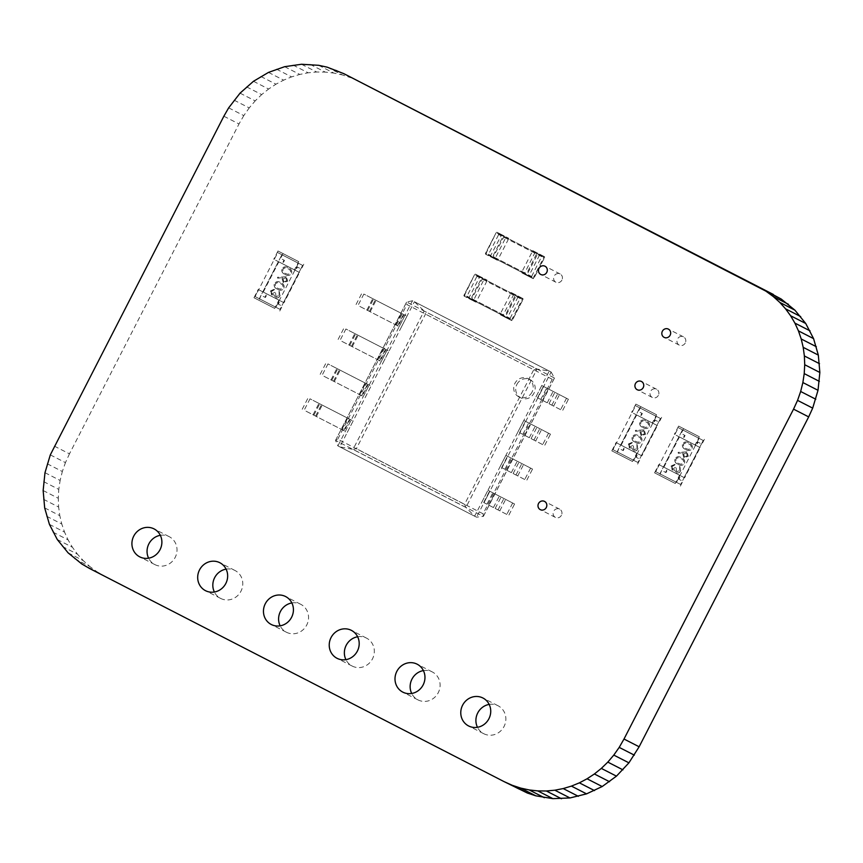 <?xml version="1.0" encoding="UTF-8"?>
<svg xmlns="http://www.w3.org/2000/svg" width="863" height="863" viewBox="0 0 863 863"><rect width="100%" height="100%" fill="white"/><g stroke="black" fill="none" stroke-linecap="round" stroke-linejoin="round"><path stroke-width="0.65" stroke-dasharray="4.32 3.24" d="M335.642 69.968L359.062 81.446M327.206 67.174L342.341 74.919L350.777 77.713M318.663 65.308L333.798 73.053L342.341 74.919M310.087 64.347L325.222 72.093L333.798 73.053M301.521 64.261L316.656 72.007L325.222 72.093M293.021 65.049L308.156 72.794L316.656 72.007M284.65 66.688L299.785 74.434L308.156 72.794M276.451 69.137L291.586 76.893L299.785 74.434M268.49 72.406L283.625 80.151L291.586 76.893M260.809 76.462L275.944 84.207L283.625 80.151M253.474 81.284L268.609 89.029L275.944 84.207M246.538 86.85L261.672 94.596L268.609 89.029M240.054 93.15L255.189 100.895L261.672 94.596M234.078 100.162L249.213 107.907L255.189 100.895M228.663 107.853L243.798 115.61L249.213 107.907M223.862 116.225L238.997 123.97L243.798 115.61M54.326 446.106L69.461 453.852L238.997 123.97M50.313 454.877L65.448 462.622L69.461 453.852M47.206 463.765L62.341 471.511L65.448 462.622M44.984 472.697L60.13 480.454L62.341 471.511M43.646 481.64L58.781 489.386L60.13 480.454M43.15 490.529L58.285 498.275L58.781 489.386M43.495 499.299L58.63 507.045L58.285 498.275M44.671 507.897L59.806 515.653L58.63 507.045M46.656 516.279L61.791 524.024L59.806 515.653M49.428 524.38L64.563 532.126L61.791 524.024M52.967 532.147L68.101 539.893L64.563 532.126M57.271 539.515L72.416 547.261L68.101 539.893M62.33 546.43L77.465 554.186L72.416 547.261M68.101 552.849L83.236 560.605L77.465 554.186M74.585 558.706L89.72 566.452L83.236 560.605M81.769 563.949L96.904 571.694L89.72 566.452M89.623 568.523L104.768 576.268L96.904 571.694M519.073 789.3L104.768 576.268M489.181 704.413A15.696 14.79 117.1 0 1 498.048 705.751A15.696 14.79 117.1 0 1 504.046 726.484A15.696 14.79 117.1 0 1 483.733 733.701A15.696 14.79 117.1 0 1 477.466 727.293M561.425 515.265A4.639 4.369 117.1 0 1 555.427 517.401A4.639 4.369 117.1 0 1 553.658 511.274A4.639 4.369 117.1 0 1 559.655 509.148A4.639 4.369 117.1 0 1 561.425 515.265M357.638 636.775A15.696 14.79 117.1 0 1 366.505 638.113A15.696 14.79 117.1 0 1 372.503 658.847A15.696 14.79 117.1 0 1 352.201 666.063A15.696 14.79 117.1 0 1 345.923 659.645M423.409 670.594A15.696 14.79 117.1 0 1 432.277 671.932A15.696 14.79 117.1 0 1 438.275 692.665A15.696 14.79 117.1 0 1 417.972 699.882A15.696 14.79 117.1 0 1 411.694 693.464M561.91 280.097A4.639 4.369 117.1 0 1 555.923 282.233A4.639 4.369 117.1 0 1 554.143 276.106A4.639 4.369 117.1 0 1 560.141 273.97A4.639 4.369 117.1 0 1 561.91 280.097M685.265 342.978A4.639 4.369 117.1 0 1 679.267 345.114A4.639 4.369 117.1 0 1 677.498 338.986A4.639 4.369 117.1 0 1 683.496 336.861A4.639 4.369 117.1 0 1 685.265 342.978M658.35 395.351A4.639 4.369 117.1 0 1 652.352 397.476A4.639 4.369 117.1 0 1 650.583 391.349A4.639 4.369 117.1 0 1 656.581 389.224A4.639 4.369 117.1 0 1 658.35 395.351M291.867 602.957A15.696 14.79 117.1 0 1 300.734 604.294A15.696 14.79 117.1 0 1 306.732 625.028A15.696 14.79 117.1 0 1 286.43 632.245A15.696 14.79 117.1 0 1 280.151 625.826M160.324 535.319A15.696 14.79 117.1 0 1 169.191 536.657A15.696 14.79 117.1 0 1 175.189 557.39A15.696 14.79 117.1 0 1 154.887 564.607A15.696 14.79 117.1 0 1 148.609 558.188M226.095 569.138A15.696 14.79 117.1 0 1 234.963 570.475A15.696 14.79 117.1 0 1 240.96 591.209A15.696 14.79 117.1 0 1 220.658 598.426A15.696 14.79 117.1 0 1 214.38 592.007M552.234 379.278L483.086 513.809L483.345 516.354L476.538 517.174L337.908 445.891L412.503 300.745L551.133 372.029L476.538 517.174L474.628 516.193L337.908 445.891L335.545 440.432L465.912 507.466L537.034 369.062L549.224 371.047L474.628 516.193L465.912 507.466L464.553 504.359L533.722 369.763L406.948 304.574L406.592 302.104L412.503 300.745L414.413 301.726L424.132 311.004L425.502 314.121L356.365 448.652L353.032 449.353L424.132 311.004L554.445 378.005L552.234 379.278L425.502 314.121M464.553 504.359L337.767 439.17L335.556 440.324L406.678 302.039L537.034 369.062L533.722 369.763M551.133 372.029L554.445 378.005L483.345 516.354L353.032 449.353L339.817 446.872L414.413 301.726L551.133 372.029M516.915 384.369A10.194 9.612 117.1 0 1 530.109 379.677A10.194 9.612 117.1 0 1 534.003 393.15A10.194 9.612 117.1 0 1 520.81 397.843A10.194 9.612 117.1 0 1 516.915 384.369M532.007 392.136A10.194 9.612 117.1 0 1 518.814 396.818A10.194 9.612 117.1 0 1 514.92 383.345A10.194 9.612 117.1 0 1 528.113 378.663A10.194 9.612 117.1 0 1 532.007 392.136M568.404 399.267L541.77 385.545L568.404 399.267L562.547 410.669L551.856 405.179L537.822 397.94L543.69 386.527M566.495 398.285L560.626 409.688L562.547 410.669M560.626 409.688L537.822 397.94M537.52 397.789L543.377 386.376M535.912 396.958L541.77 385.545M366.894 310.065L372.762 298.663L363.841 294.078L357.983 305.48L398.145 326.117L404.013 314.704L406.969 316.225L363.841 294.078M372.762 298.663L404.013 314.704M398.145 326.117L357.983 305.48M356.063 304.499L361.921 293.096M397.573 325.826L403.442 314.423M399.181 326.656L405.049 315.243M401.101 327.638L406.969 316.225M550.465 434.175L523.83 420.464L550.465 434.175L544.596 445.578L533.917 440.087L519.882 432.848L525.74 421.446M548.544 433.194L542.687 444.607L544.596 445.578M542.687 444.607L519.882 432.848M519.58 432.697L525.438 421.295M517.962 431.867L523.83 420.464M348.954 344.984L354.812 333.571L345.901 328.986L340.033 340.4L348.954 344.984L380.205 361.025L386.063 349.623L389.019 351.144L345.901 328.986M354.812 333.571L386.063 349.623M380.205 361.025L340.033 340.4M338.123 339.418L343.981 328.005M379.634 360.734L385.491 349.332M381.241 361.565L387.109 350.162M383.161 362.546L389.019 351.144M532.525 469.084L505.891 455.373L532.525 469.084L526.657 480.497L517.735 475.912L501.942 467.757L507.8 456.354M530.605 468.102L524.747 479.515L526.657 480.497M524.747 479.515L501.942 467.757M501.63 467.606L507.498 456.203M500.022 466.786L505.891 455.373M331.014 379.893L336.872 368.49L327.962 363.906L322.093 375.308L333.539 381.198L362.266 395.944L368.123 384.531L371.079 386.052L327.962 363.906M336.872 368.49L368.123 384.531M362.266 395.944L322.093 375.308M320.173 374.326L326.041 362.924M361.694 395.653L367.552 384.24M363.301 396.484L369.159 385.071M365.222 397.465L371.079 386.052M514.575 504.003L487.94 490.281L514.575 504.003L508.717 515.405L498.027 509.914L483.992 502.676L489.86 491.263M512.665 503.021L506.797 514.424L508.717 515.405M506.797 514.424L483.992 502.676M483.69 502.525L489.558 491.112M482.083 501.694L487.94 490.281M313.064 414.801L318.932 403.399L310.011 398.814L304.154 410.216L344.315 430.853L350.184 419.44L353.14 420.961L310.011 398.814M318.932 403.399L350.184 419.44M344.315 430.853L304.154 410.216M302.233 409.245L308.102 397.832M343.744 430.561L349.612 419.159M345.362 431.392L351.219 419.979M347.271 432.374L353.14 420.961M510.119 318.382L520.411 297.778L513.765 294.38L502.881 315.545L466.635 296.904L509.526 318.943L510.119 318.382L473.863 299.741L473.28 300.302L466.635 296.904L476.926 276.311L477.509 275.739L484.154 279.137L473.863 299.741M506.872 318.102L507.455 317.53L512.395 320.076A0.777 0.723 117.1 0 1 511.403 320.432L522.698 298.436A0.777 0.723 117.1 0 1 523 299.461L518.048 296.915L518.167 296.106L522.698 298.436L511.252 292.568L499.947 314.553L511.403 320.432L504.477 316.883A0.777 0.723 -62.9 0 0 505.481 316.527L500.065 313.754M511.252 292.568L522.698 298.436A0.777 0.777 0 0 1 523.032 299.483L512.439 320.097A0.777 0.777 0 0 1 511.403 320.432L499.947 314.553L504.477 316.883L515.2 295.459L516.074 295.912L505.481 316.527L512.395 320.076L523 299.461L516.074 295.912A0.777 0.723 -62.9 0 0 515.783 294.898L515.2 295.459L510.659 293.129M518.048 296.915L507.455 317.53M486.969 280.939L476.376 301.554L475.793 302.126L471.263 299.795A0.777 0.723 117.1 0 1 470.971 298.771L464.046 295.232A0.777 0.723 -62.9 0 0 464.337 296.246L464.003 295.211L474.607 274.596L464.467 295.448L468.997 297.778L479.591 277.152L480.173 276.591L487.099 280.13L486.969 280.939L482.439 278.609L471.263 299.795L464.337 296.246L475.793 302.126M479.591 277.152L475.06 274.822L475.642 274.261A0.777 0.777 0 0 0 474.607 274.596L464.003 295.211A0.777 0.777 0 0 0 464.337 296.246L468.868 298.576L468.997 297.778M531.64 276.484L541.942 255.89L535.297 252.481L534.715 253.053L524.413 273.647L488.167 255.017L531.058 277.055L531.64 276.484L495.394 257.843L494.812 258.415L488.167 255.017L499.041 233.841L505.686 237.249L505.567 238.048L495.394 257.843M528.393 276.203L528.987 275.631L533.927 278.177A0.777 0.723 117.1 0 1 532.935 278.533L544.229 256.548A0.777 0.723 117.1 0 1 544.521 257.562L539.58 255.017L539.699 254.218L544.229 256.548L532.773 250.669L521.479 272.665L532.935 278.533L526.009 274.995A0.777 0.723 -62.9 0 0 527.013 274.639L521.597 271.856M532.773 250.669L544.229 256.548A0.777 0.777 0 0 1 544.564 257.584L533.97 278.199A0.777 0.777 0 0 1 532.935 278.533L521.479 272.665L526.009 274.995L536.721 253.571L537.606 254.024L527.013 274.639L533.927 278.177L544.521 257.562L537.606 254.024A0.777 0.723 -62.9 0 0 537.315 252.999L536.721 253.571L532.191 251.241M539.58 255.017L528.987 275.631M508.501 239.04L497.908 259.655L497.325 260.227L492.795 257.897A0.777 0.723 117.1 0 1 492.503 256.872L485.578 253.334A0.777 0.723 -62.9 0 0 485.869 254.358L485.535 253.312L496.139 232.697L485.998 253.549L490.529 255.88L501.705 234.693L508.631 238.231L508.501 239.04L503.97 236.71L492.795 257.897L485.869 254.358L497.325 260.227M501.123 235.265L496.592 232.934L497.174 232.363A0.777 0.777 0 0 0 496.139 232.697L485.535 253.312A0.777 0.777 0 0 0 485.869 254.358L490.4 256.689L490.529 255.88M274.682 308.382L253.97 297.724L274.682 308.382L278.922 300.13L258.21 289.483L255.135 296.592L259.288 298.717L261.058 295.275L264.941 297.271L266.71 293.841L279.655 300.497L277.886 303.938L281.769 305.934L280 309.364L255.135 296.592L280 309.364L255.135 296.592L277.746 252.6L302.611 265.383L280 309.364L259.288 298.717L281.899 254.736L277.746 252.6L298.458 263.258L277.746 252.6L274.207 259.483L294.919 270.13L274.207 259.483M258.673 289.72L279.385 300.367L275.847 307.239L298.458 263.258L302.611 265.383L300.842 268.814L296.958 266.818L295.189 270.259L282.244 263.603L284.013 260.162L280.13 258.166L281.899 254.736L302.611 265.383L298.458 263.258L294.919 270.13M298.706 261.651L277.983 250.993L298.706 261.651L294.466 269.892M277.983 250.993L273.744 259.245M283.064 253.593L280.594 258.404L284.477 260.399L282.708 263.841L295.653 270.497L297.422 267.055L301.306 269.051L303.776 264.24M253.97 297.724L258.21 289.483M261.058 295.275L259.04 300.324M279.763 310.982L282.233 306.171L278.35 304.164L280.119 300.734L267.163 294.078L265.405 297.508L261.521 295.513M271.888 294.013L271.457 291.338L274.326 289.181L270.54 290.853L271.446 294.876L273.884 294.714L275.437 297.552C277.401 298.264 278.943 297.659 280.076 295.729L279.051 291.144L279.137 295.265L275.966 296.732L275.567 292.784L274.639 292.309L271.974 294.056L271.457 291.338M277.411 289.202C279.871 290.777 282.018 290.486 283.873 288.339C284.52 285.599 283.485 283.711 280.766 282.665C278.339 281.058 276.203 281.316 274.348 283.431C273.679 286.192 274.704 288.113 277.411 289.202L277.498 289.256C279.957 290.82 282.115 290.529 283.97 288.382C284.607 285.642 283.571 283.754 280.863 282.719C278.436 281.111 276.289 281.36 274.445 283.485C273.776 286.236 274.79 288.166 277.498 289.256M285.017 274.402C287.476 275.977 289.634 275.685 291.478 273.528C292.126 270.799 291.09 268.911 288.371 267.864C285.944 266.257 283.808 266.516 281.953 268.63C281.284 271.392 282.309 273.312 285.017 274.402L285.103 274.456C287.562 276.02 289.72 275.728 291.575 273.582C292.212 270.842 291.176 268.954 288.469 267.918C286.041 266.311 283.905 266.559 282.05 268.684C281.381 271.435 282.395 273.366 285.103 274.456M284.003 302.73L262.827 291.845L284.003 302.73L299.537 272.492L278.361 261.608L299.537 272.492M263.28 292.082L278.825 261.845M286.322 276.786L277.519 277.26L277.67 278.177L282.643 277.519L282.039 278.469L283.258 282.708L287.584 281.122L286.408 276.84L277.616 277.303L277.767 278.22L282.73 277.562L282.136 278.512L283.355 282.751L287.67 281.176L286.408 276.84M283.539 302.492L299.073 272.255M262.827 291.845L278.361 261.608M288.015 268.781C290.162 269.536 291.036 270.993 290.626 273.129L288.015 274.391L285.545 273.582C283.431 272.784 282.579 271.316 282.967 269.191C284.466 267.616 286.149 267.476 288.015 268.781L287.929 268.727C290.076 269.493 290.939 270.95 290.54 273.086L287.918 274.348L285.459 273.539C283.344 272.73 282.481 271.262 282.87 269.137C284.369 267.562 286.052 267.433 287.929 268.727M283.161 278.814L285.998 277.713L286.721 280.734L283.841 281.91L283.064 278.76L285.912 277.67L286.624 280.691L283.754 281.867L283.064 278.76M280.41 283.582C282.557 284.348 283.431 285.793 283.021 287.929L280.41 289.191L277.94 288.393C275.826 287.584 274.963 286.117 275.351 283.992C276.85 282.417 278.544 282.277 280.41 283.582L280.324 283.528C282.471 284.294 283.334 285.75 282.935 287.886L280.313 289.148L277.854 288.339C275.739 287.53 274.876 286.063 275.265 283.938C276.764 282.363 278.447 282.233 280.324 283.528M271.554 291.392L273.884 290.044M273.981 290.097L274.423 289.234L270.626 290.896L271.543 294.919L273.981 294.758L275.534 297.595C277.498 298.307 279.04 297.703 280.173 295.772L279.148 291.187L279.234 295.308L276.052 296.775L275.664 292.827L274.639 292.309M274.725 292.352L271.974 294.056M675.298 483.474L654.575 472.827L675.298 483.474L679.537 475.222L658.814 464.574L655.751 471.683L659.904 473.809L661.662 470.378L665.546 472.374L667.315 468.933L680.26 475.589L678.501 479.03L682.385 481.025L680.616 484.467L655.751 471.683L680.616 484.467L655.751 471.683L678.35 427.703L703.216 440.475L680.616 484.467L659.904 473.809L682.504 429.828L678.35 427.703L699.062 438.35L678.35 427.703L674.823 434.574L695.535 445.222L674.823 434.574M659.278 464.812L679.99 475.459L676.463 482.331L699.062 438.35L703.216 440.475L701.457 443.916L697.574 441.921L695.805 445.351L682.86 438.695L684.618 435.254L680.734 433.258L682.504 429.828L703.216 440.475L699.062 438.35L695.535 445.222M699.31 436.743L678.598 426.085L699.31 436.743L695.071 444.984M678.598 426.085L674.359 434.337M683.669 428.684L681.198 433.496L685.082 435.491L683.323 438.933L696.268 445.588L698.027 442.158L701.921 444.154L704.391 439.343M654.575 472.827L658.814 464.574M661.662 470.378L659.656 475.416M680.368 486.074L682.838 481.263L678.954 479.267L680.724 475.826L667.779 469.17L666.009 472.611L662.126 470.605M672.493 469.105L672.072 466.441L674.942 464.283L671.144 465.944L672.061 469.968L674.499 469.806L676.053 472.644C678.016 473.356 679.559 472.751 680.691 470.82L679.666 466.236L679.753 470.357L676.57 471.824L676.182 467.875L675.244 467.401L672.59 469.148L672.072 466.441M678.016 464.305C680.476 465.869 682.633 465.578 684.488 463.431C685.125 460.691 684.089 458.803 681.382 457.768C678.954 456.16 676.808 456.408 674.963 458.533C674.294 461.284 675.308 463.215 678.016 464.305L678.113 464.348C680.573 465.912 682.73 465.621 684.575 463.474C685.222 460.745 684.186 458.857 681.468 457.811C679.041 456.203 676.905 456.462 675.049 458.577C674.381 461.338 675.405 463.258 678.113 464.348M685.621 449.504C688.081 451.069 690.238 450.777 692.094 448.631C692.73 445.891 691.695 444.003 688.987 442.967C686.56 441.36 684.424 441.608 682.568 443.722C681.899 446.484 682.913 448.415 685.621 449.504L685.718 449.547C688.178 451.112 690.335 450.82 692.191 448.674C692.827 445.944 691.792 444.057 689.073 443.01C686.646 441.403 684.51 441.662 682.655 443.776C681.986 446.538 683.011 448.458 685.718 449.547M684.607 477.822L663.431 466.937L684.607 477.822L700.152 447.584L678.976 436.7L700.152 447.584M663.895 467.174L679.44 436.937M686.926 451.888L678.135 452.352L678.286 453.269L683.248 452.611L682.655 453.56L683.874 457.8L688.189 456.214L687.024 451.932L678.221 452.395L678.372 453.312L683.345 452.654L682.741 453.614L683.96 457.843L688.286 456.268L687.024 451.932M684.143 477.584L699.688 447.347M663.431 466.937L678.976 436.7M688.631 443.873C690.778 444.639 691.651 446.085 691.241 448.221L688.62 449.494L686.161 448.684C684.046 447.875 683.183 446.408 683.572 444.283C685.071 442.708 686.765 442.568 688.631 443.873L688.534 443.819C690.68 444.585 691.554 446.042 691.144 448.177L688.534 449.44L686.063 448.631C683.949 447.821 683.097 446.365 683.485 444.229C684.985 442.665 686.668 442.525 688.534 443.819M683.766 453.906L686.614 452.816L687.326 455.837L684.456 457.002L683.679 453.862L686.517 452.762L687.239 455.783L684.359 456.959L683.679 453.862M681.026 458.674C683.172 459.44 684.035 460.885 683.636 463.032L681.015 464.294L678.555 463.485C676.441 462.676 675.578 461.209 675.966 459.084C677.466 457.509 679.149 457.368 681.026 458.674L680.929 458.631C683.075 459.386 683.949 460.842 683.539 462.978L680.929 464.24L678.458 463.442C676.344 462.633 675.481 461.166 675.869 459.04C677.369 457.466 679.062 457.325 680.929 458.631M672.158 466.484L674.499 465.146M674.586 465.189L675.039 464.326L671.241 465.998L672.148 470.011L674.586 469.85L676.139 472.697C678.102 473.409 679.656 472.795 680.778 470.874L679.753 466.29L679.839 470.411L676.668 471.867L676.268 467.929L675.244 467.401M675.341 467.444L672.59 469.148M632.547 461.489L611.824 450.842L632.547 461.489L636.786 453.248L616.063 442.59L613 449.699L617.153 451.824L618.911 448.393L622.795 450.389L624.564 446.948L637.509 453.614L635.751 457.045L639.634 459.04L637.865 462.482L613 449.699L637.865 462.482L613 449.699L635.6 405.718L660.465 418.49L637.865 462.482L617.153 451.824L639.753 407.843L635.6 405.718L656.312 416.365L635.6 405.718L632.072 412.59L652.784 423.237L632.072 412.59M616.527 442.827L637.239 453.485L633.712 460.357L656.312 416.365L660.465 418.49L658.706 421.931L654.823 419.936L653.054 423.366L640.109 416.71L641.867 413.28L637.984 411.284L639.753 407.843L660.465 418.49L656.312 416.365L652.784 423.237M656.56 414.758L635.848 404.111L656.56 414.758L652.32 423.01M635.848 404.111L631.608 412.352M640.918 406.71L638.447 411.511L642.331 413.517L640.573 416.948L653.518 423.604L655.276 420.173L659.159 422.169L661.641 417.358M611.824 450.842L616.063 442.59M618.911 448.393L616.905 453.442M637.617 464.089L640.087 459.278L636.204 457.282L637.973 453.841L625.028 447.185L623.259 450.626L619.375 448.631M629.742 447.12L629.321 444.456L632.191 442.298L628.393 443.97L629.3 447.983L631.748 447.821L633.302 450.669C635.265 451.381 636.808 450.766 637.93 448.836L636.916 444.262L637.002 448.382L633.82 449.839L633.42 445.891L632.493 445.416L629.839 447.163L629.321 444.456M635.265 442.32C637.725 443.884 639.882 443.593 641.738 441.446C642.374 438.717 641.338 436.829 638.631 435.783C636.204 434.175 634.057 434.434 632.201 436.549C631.543 439.31 632.557 441.23 635.265 442.32L635.362 442.363C637.822 443.938 639.968 443.647 641.824 441.489C642.471 438.76 641.436 436.872 638.717 435.826C636.29 434.218 634.154 434.477 632.299 436.592C631.63 439.353 632.655 441.273 635.362 442.363M642.87 427.519C645.33 429.084 647.487 428.792 649.343 426.646C649.979 423.906 648.944 422.018 646.236 420.982C643.809 419.375 641.662 419.623 639.817 421.748C639.149 424.499 640.163 426.43 642.87 427.519L642.967 427.563C645.427 429.138 647.584 428.846 649.429 426.689C650.076 423.96 649.041 422.072 646.322 421.025C643.895 419.418 641.759 419.677 639.904 421.791C639.235 424.553 640.26 426.473 642.967 427.563M641.856 455.847L620.68 444.952L641.856 455.847L657.401 425.599L636.225 414.715L657.401 425.599M621.144 445.189L636.678 414.952M644.176 429.903L635.384 430.367L635.535 431.284L640.497 430.626L639.904 431.576L641.123 435.815L645.438 434.24L644.273 429.947L635.47 430.421L635.621 431.338L640.594 430.68L639.99 431.629L641.209 435.858L645.535 434.283L644.273 429.947M641.392 455.61L656.937 425.373M620.68 444.952L636.225 414.715M645.88 421.888C648.027 422.654 648.89 424.1 648.491 426.246L645.869 427.509L643.41 426.7C641.295 425.891 640.432 424.423 640.821 422.298C642.32 420.723 644.003 420.594 645.88 421.888L645.783 421.845C647.93 422.611 648.803 424.057 648.393 426.193L645.783 427.455L643.313 426.656C641.198 425.847 640.346 424.38 640.724 422.255C642.234 420.68 643.917 420.54 645.783 421.845M641.015 431.921L643.863 430.831L644.575 433.852L641.705 435.028L640.929 431.878L643.766 430.788L644.488 433.809L641.608 434.974L640.929 431.878M638.275 436.689C640.422 437.455 641.285 438.911 640.885 441.047L638.264 442.309L635.804 441.5C633.69 440.691 632.827 439.224 633.215 437.099C634.715 435.524 636.398 435.394 638.275 436.689L638.178 436.646C640.324 437.412 641.198 438.857 640.788 440.993L638.178 442.266L635.707 441.457C633.593 440.648 632.73 439.181 633.118 437.056C634.618 435.481 636.311 435.34 638.178 436.646M629.407 444.499L631.748 443.161M631.835 443.204L632.277 442.341L628.491 444.014L629.397 448.037L631.835 447.865L633.388 450.713C635.351 451.425 636.894 450.82 638.027 448.889L637.002 444.305L637.088 448.426L633.917 449.893L633.518 445.944L632.493 445.416M632.59 445.459L629.839 447.163M337.767 439.17L406.948 304.574M483.086 513.809L356.365 448.652M553.625 406.085L559.483 394.671M551.856 405.179L557.725 393.765M549.019 403.722L554.887 392.32M547.261 402.816L553.118 391.403M542.547 400.367L548.404 388.954M540.777 399.461L546.646 388.048M369.429 311.37L375.286 299.957M367.67 310.475L373.528 299.062M370.195 311.77L376.063 300.367M395.61 324.812L401.478 313.409M535.686 440.993L541.543 429.591M533.917 440.087L539.785 428.684M531.079 438.631L536.948 427.228M529.31 437.724L535.179 426.322M524.607 435.276L530.465 423.873M522.838 434.369L528.695 422.956M351.489 346.279L357.347 334.876M349.72 345.383L355.588 333.97M352.255 346.689L358.123 335.276M377.67 359.731L383.539 348.318M517.735 475.912L523.604 464.499M515.977 474.995L521.835 463.593M513.14 473.55L518.997 462.137M511.371 472.644L517.239 461.23M506.657 470.195L512.525 458.782M504.898 469.278L510.756 457.875M333.539 381.198L339.407 369.785M331.78 380.292L337.649 368.889M334.315 381.597L340.173 370.184M359.731 394.639L365.588 383.237M499.796 510.82L505.664 499.418M498.027 509.914L503.895 498.501M495.2 508.458L501.058 497.056M493.431 507.552L499.289 496.139M488.717 505.103L494.575 493.69M486.948 504.197L492.816 492.784M315.599 416.106L321.468 404.704M313.841 415.211L319.698 403.798M316.376 416.505L322.233 405.103M341.791 429.547L347.649 418.145M520.281 298.587L484.035 279.946M520.411 297.778L484.154 279.137L520.411 297.778M513.765 294.38L477.509 275.739M513.183 294.952L476.926 276.311M509.526 318.943L473.28 300.302M503.01 314.736L466.754 296.095M476.376 301.554L470.971 298.771L481.565 278.156L474.639 274.607A0.777 0.723 -62.9 0 1 475.642 274.261L480.173 276.591M482.439 278.609L481.565 278.156A0.777 0.723 117.1 0 1 482.568 277.8L482.439 278.609M482.568 277.8L475.642 274.261L482.568 277.8M541.813 256.689L505.567 238.048M541.942 255.89L505.686 237.249L541.942 255.89M535.297 252.481L499.041 233.841M534.715 253.053L498.458 234.412M531.058 277.055L494.812 258.415M524.542 272.848L488.285 254.207M497.908 259.655L492.503 256.872L503.097 236.257L496.171 232.719A0.777 0.723 -62.9 0 1 497.174 232.363L501.705 234.693M503.97 236.71L503.097 236.257A0.777 0.723 117.1 0 1 504.1 235.901L503.97 236.71M504.1 235.901L497.174 232.363L504.1 235.901M483.733 733.701L468.598 725.956M498.048 705.751L482.913 698.005M555.427 517.401L540.292 509.645M559.655 509.148L544.521 501.392M352.201 666.063L337.055 658.318M366.505 638.113L351.37 630.357M417.972 699.882L402.827 692.137M432.277 671.932L417.142 664.186M555.923 282.233L540.777 274.477M560.141 273.97L545.006 266.225M679.267 345.114L664.132 337.357M683.496 336.861L668.361 329.105M652.352 397.476L637.218 389.731M656.581 389.224L641.446 381.478M286.43 632.245L271.284 624.499M300.734 604.294L285.599 596.538M154.887 564.607L139.741 556.862M169.191 536.657L154.056 528.9M220.658 598.426L205.513 590.68M234.963 570.475L219.828 562.719M335.556 440.324L406.592 302.104M483.442 516.29L554.445 378.123M518.814 396.818L520.81 397.843M528.113 378.663L530.109 379.677"/><path stroke-width="1.29" d="M343.927 73.7L781.231 299.051L794.899 310.151L805.729 323.485L813.572 338.62L818.329 355.103L819.85 372.471L818.016 390.303L812.687 408.123L808.674 416.894L639.138 746.775L628.922 762.838L616.462 776.15L602.191 786.538L586.549 793.863L569.979 797.951L552.913 798.653L535.794 795.826L527.358 793.032L503.938 781.554L89.623 568.523L81.769 563.949L68.101 552.849L57.271 539.515L49.428 524.38L44.671 507.897L43.15 490.529L44.984 472.697L50.313 454.877L223.862 116.225L228.663 107.853L240.054 93.15L253.474 81.284L268.49 72.406L284.65 66.688L301.521 64.261L318.663 65.308L327.206 67.174L343.927 73.7L773.377 294.477M758.232 286.732L781.231 299.051M766.096 291.306L773.28 296.548L788.415 304.294M773.28 296.548L779.764 302.395L794.899 310.151M779.764 302.395L785.535 308.814L800.67 316.57M785.535 308.814L790.584 315.739L805.729 323.485M790.584 315.739L794.899 323.107L810.033 330.853M794.899 323.107L798.437 330.874L813.572 338.62M798.437 330.874L801.209 338.976L816.344 346.721M801.209 338.976L803.194 347.347L818.329 355.103M803.194 347.347L804.37 355.955L819.505 363.701M804.37 355.955L804.715 364.725L819.85 372.471M804.715 364.725L804.219 373.614L819.354 381.36M804.219 373.614L802.87 382.546L818.016 390.303M802.87 382.546L800.659 391.489L815.794 399.235M800.659 391.489L797.552 400.378L812.687 408.123M797.552 400.378L793.539 409.148L808.674 416.894M793.539 409.148L624.003 739.03L639.138 746.775M624.003 739.03L619.203 747.39L634.337 755.147M619.203 747.39L613.787 755.093L628.922 762.838M613.787 755.093L607.811 762.105L622.946 769.85M607.811 762.105L601.328 768.404L616.462 776.15M601.328 768.404L594.391 773.971L609.526 781.716M594.391 773.971L587.056 778.793L602.191 786.538M587.056 778.793L579.375 782.849L594.51 790.594M579.375 782.849L571.414 786.107L586.549 793.863M571.414 786.107L563.215 788.566L578.35 796.312M563.215 788.566L554.844 790.206L569.979 797.951M554.844 790.206L546.344 790.993L561.479 798.739M546.344 790.993L537.778 790.907L552.913 798.653M537.778 790.907L529.202 789.947L544.337 797.692M529.202 789.947L520.659 788.081L535.794 795.826M520.659 788.081L512.223 785.287L527.358 793.032M512.223 785.287L503.938 781.554M488.911 718.739A15.696 14.79 117.1 0 1 468.598 725.956A15.696 14.79 117.1 0 1 462.6 705.211A15.696 14.79 117.1 0 1 482.913 698.005A15.696 14.79 117.1 0 1 488.911 718.739M477.466 727.293A15.696 14.79 117.1 0 1 477.735 712.957A15.696 14.79 117.1 0 1 489.181 704.413M546.29 507.52A4.639 4.369 117.1 0 1 540.292 509.645A4.639 4.369 117.1 0 1 538.523 503.528A4.639 4.369 117.1 0 1 544.521 501.392A4.639 4.369 117.1 0 1 546.29 507.52M357.368 651.101A15.696 14.79 117.1 0 1 337.055 658.318A15.696 14.79 117.1 0 1 331.058 637.574A15.696 14.79 117.1 0 1 351.37 630.357A15.696 14.79 117.1 0 1 357.368 651.101M345.923 659.645A15.696 14.79 117.1 0 1 346.192 645.319A15.696 14.79 117.1 0 1 357.638 636.775M423.14 684.92A15.696 14.79 117.1 0 1 402.827 692.137A15.696 14.79 117.1 0 1 396.829 671.392A15.696 14.79 117.1 0 1 417.142 664.186A15.696 14.79 117.1 0 1 423.14 684.92M411.694 693.464A15.696 14.79 117.1 0 1 411.964 679.138A15.696 14.79 117.1 0 1 423.409 670.594M546.775 272.352A4.639 4.369 117.1 0 1 540.777 274.477A4.639 4.369 117.1 0 1 539.008 268.361A4.639 4.369 117.1 0 1 545.006 266.225A4.639 4.369 117.1 0 1 546.775 272.352M670.13 335.232A4.639 4.369 117.1 0 1 664.132 337.357A4.639 4.369 117.1 0 1 662.363 331.241A4.639 4.369 117.1 0 1 668.361 329.105A4.639 4.369 117.1 0 1 670.13 335.232M643.215 387.606A4.639 4.369 117.1 0 1 637.218 389.731A4.639 4.369 117.1 0 1 635.448 383.604A4.639 4.369 117.1 0 1 641.446 381.478A4.639 4.369 117.1 0 1 643.215 387.606M291.597 617.282A15.696 14.79 117.1 0 1 271.284 624.499A15.696 14.79 117.1 0 1 265.286 603.755A15.696 14.79 117.1 0 1 285.599 596.538A15.696 14.79 117.1 0 1 291.597 617.282M280.151 625.826A15.696 14.79 117.1 0 1 280.421 611.5A15.696 14.79 117.1 0 1 291.867 602.957M160.054 549.645A15.696 14.79 117.1 0 1 139.741 556.862A15.696 14.79 117.1 0 1 133.743 536.117A15.696 14.79 117.1 0 1 154.056 528.9A15.696 14.79 117.1 0 1 160.054 549.645M148.609 558.188A15.696 14.79 117.1 0 1 148.878 543.863A15.696 14.79 117.1 0 1 160.324 535.319M225.826 583.464A15.696 14.79 117.1 0 1 205.513 590.68A15.696 14.79 117.1 0 1 199.515 569.936A15.696 14.79 117.1 0 1 219.828 562.719A15.696 14.79 117.1 0 1 225.826 583.464M214.38 592.007A15.696 14.79 117.1 0 1 214.65 577.681A15.696 14.79 117.1 0 1 226.095 569.138"/></g></svg>
